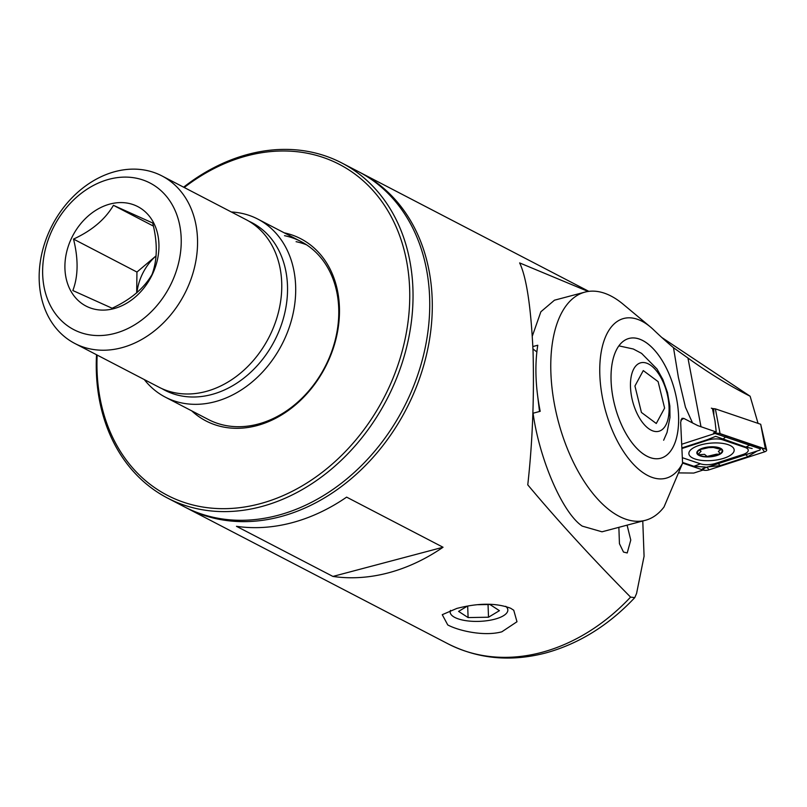 <?xml version="1.0" encoding="UTF-8"?>
<svg xmlns="http://www.w3.org/2000/svg" width="807" height="807" viewBox="0 0 807 807"><rect width="100%" height="100%" fill="white"/><g stroke="black" fill="none" stroke-linecap="round" stroke-linejoin="round"><path stroke-width="1.21" d="M627.089 525.155L630.771 540.065L627.21 552.956L623.498 552.059L619.443 543.696L618.868 527.334M447.754 624.941L442.256 614.682L456.833 608.428C478.38 602.89 496.325 602.829 510.67 608.266L513.746 610.243L516.984 621.743L501.833 631.81C483.887 636.673 458.477 630.721 447.754 624.941M642.776 520.999L644.077 556.235L636.572 593.478L634.776 597.624L630.57 597.109C591.914 557.98 557.647 520.555 527.768 484.846C532.509 442.418 534.264 397.811 533.044 351.015C530.925 306.509 526.446 277.134 519.637 262.911L588.152 291.458M248.96 221.239A94.419 74.547 117.5 0 1 285.103 311.512A94.419 74.547 117.5 0 1 211.585 394.552A94.419 74.547 117.5 0 1 161.965 388.651M231.357 211.989A100.32 79.207 117.5 0 1 257.826 219.1A100.32 79.207 117.5 0 1 292.638 315.598A100.32 79.207 117.5 0 1 215.005 401.725A100.32 79.207 117.5 0 1 165.304 397.135A100.32 79.207 117.5 0 1 144.282 379.562M359.71 172.295A188.848 149.083 117.5 0 1 361.001 172.96A188.848 149.083 117.5 0 1 426.53 354.606A188.848 149.083 117.5 0 1 280.382 516.722A188.848 149.083 117.5 0 1 186.841 508.087A188.848 149.083 117.5 0 1 185.56 507.411M388.379 572.849A188.848 149.083 117.5 0 1 332.908 576.43L236.481 526.315A188.848 149.083 117.5 0 0 291.952 522.734A188.848 149.083 117.5 0 0 346.617 497.132L443.043 547.247A188.848 149.083 117.5 0 1 388.379 572.849M539.51 411.499L537.623 395.652M332.908 576.43L443.043 547.247M646.952 456.167A61.968 30.888 -104.8 0 1 612.291 393.423A61.968 30.888 -104.8 0 1 628.956 338.456A61.968 30.888 -104.8 0 1 642.705 340.534A61.968 30.888 -104.8 0 1 677.366 403.278A61.968 30.888 -104.8 0 1 660.701 458.245A61.968 30.888 -104.8 0 1 646.952 456.167M682.571 463.067L702.978 470.007A4.721 1.816 175.2 0 0 708.99 469.856L764.532 451.859A4.721 1.816 175.2 0 0 766.65 450.034L760.698 424.27L715.375 408.856L712.44 408.534L715.002 420.982L716.253 432.007L697.762 425.602L692.537 422.939L685.456 407.232L678.394 377.424L673.502 347.716L687.947 358.026C708.798 373.086 729.518 385.817 750.127 396.227L758.055 423.372M619.191 516.339A118.024 58.84 75.2 0 0 645.388 520.303A118.024 58.84 75.2 0 0 664.01 506.998L682.581 463.218A146.662 73.104 -104.8 0 0 682.208 463.904A82.617 41.187 75.2 0 1 625.748 454.815A82.617 41.187 75.2 0 1 601.508 350.389A82.617 41.187 75.2 0 1 650.402 326.946L623.125 304.209A118.024 58.84 75.2 0 0 611.121 296.088A118.024 58.84 75.2 0 0 584.924 292.124A118.024 58.84 75.2 0 0 553.178 396.832A118.024 58.84 75.2 0 0 619.191 516.339M532.872 346.546L537.785 345.235A118.024 58.84 -104.8 0 0 540.206 411.318L533.064 413.214C539.57 459.99 562.772 513.232 582.261 526.124L601.992 531.803L645.388 520.303M584.924 292.124L554.47 300.194L540.882 311.754L532.327 336.075M673.502 347.716A507.522 252.995 75.2 0 1 653.741 329.942A82.617 41.187 75.2 0 0 650.402 326.946M692.537 422.939L683.791 418.399L681.976 418.329L680.654 422.172L682.581 463.218M750.127 396.227L661.801 337.487M678.455 472.902L693.738 473.063L703.079 470.037M536.877 351.953L532.963 348.937M716.253 432.007L713.449 432.915M697.177 425.35L697.762 425.602M611.081 380.813A61.968 30.888 75.2 0 0 660.701 458.245A61.968 30.888 75.2 0 0 678.576 415.887A61.968 30.888 75.2 0 0 628.956 338.456A61.968 30.888 75.2 0 0 611.081 380.813M713.64 408.937L711.35 408.16M715.133 433.49L760.365 448.874L760.234 447.27M760.365 448.874L760.002 450.074L702.504 468.706M723.899 458.245A22.717 8.716 175.2 0 0 734.168 449.892A22.717 8.716 175.2 0 0 721.993 443.295A22.717 8.716 175.2 0 0 699.155 445.383A22.717 8.716 175.2 0 0 688.885 453.736A22.717 8.716 175.2 0 0 701.061 460.323A22.717 8.716 175.2 0 0 723.899 458.245M701.101 464.025L682.318 457.69L700.405 463.813A11.802 4.529 175.2 0 0 701.101 464.025A11.802 4.529 175.2 0 0 715.426 463.43L742.944 454.512A11.802 4.529 175.2 0 0 744.952 453.726A11.802 4.529 175.2 0 0 745.103 447.451L722.648 439.805A11.802 4.529 175.2 0 0 707.628 440.188L681.885 448.531M766.65 450.034A4.721 1.816 175.2 0 0 765.399 449.035L720.076 433.611A4.721 1.816 175.2 0 0 719.794 433.53A4.721 1.816 175.2 0 0 714.064 433.773L681.683 444.264M760.255 447.552L761.747 448.016L764.532 451.859M757.218 450.982L747.736 456.701L720.217 465.619L706.922 467.001M705.368 467.041L693.939 466.295L682.54 462.421M718.876 433.349L760.113 447.502M752.154 448.541L745.507 446.947L715.678 436.355L707.285 439.714L707.628 440.188M699.376 454.734L704.461 454.331L707.114 456.429L716.505 454.18C719.491 454.381 720.409 453.816 719.269 452.475L718.361 451.325L721.125 449.489L713.358 447.482L708.637 447.623L702.998 448.934C700.062 449.428 699.144 449.983 700.224 450.599L701.091 451.234L698.418 454.109L699.376 454.734M720.096 454.129A12.983 4.983 175.2 0 0 717.584 447.31A12.983 4.983 175.2 0 0 699.447 449.59A12.983 4.983 175.2 0 0 701.969 456.409A12.983 4.983 175.2 0 0 720.096 454.129M699.608 450.256L700.224 450.599M717.231 447.512A12.398 4.751 175.2 0 0 699.921 449.691A12.398 4.751 175.2 0 0 702.322 456.197A12.398 4.751 175.2 0 0 719.632 454.018A12.398 4.751 175.2 0 0 717.231 447.512M719.925 453.241L719.269 452.475M633.767 368.92A35.407 17.653 75.2 0 0 638.942 417.068A35.407 17.653 75.2 0 0 665.775 425.168A35.407 17.653 75.2 0 0 660.6 377.02A35.407 17.653 75.2 0 0 633.767 368.92M643.27 370.584L658.109 381.63L664.605 408.08L656.273 423.493L641.434 412.458L634.938 385.998L643.27 370.584M136.686 292.88L136.948 272.05L156.104 255.849A47.209 37.273 -62.5 0 0 136.948 292.648M73.518 239.084C91.887 230.62 105.192 219.373 113.434 205.321L152.694 223.014C157.658 242.715 157.446 259.864 152.039 274.471C144.029 288.321 130.724 299.579 112.112 308.234L72.852 290.54C78.259 276.236 78.481 259.077 73.518 239.084L136.948 272.05M136.02 205.745A56.066 44.264 -62.5 0 0 71.551 238.146A56.066 44.264 -62.5 0 0 87.832 306.942A56.066 44.264 -62.5 0 0 152.311 274.531A56.066 44.264 -62.5 0 0 136.02 205.745M76.423 330.91A82.617 65.226 -62.5 0 0 171.437 283.156A82.617 65.226 -62.5 0 0 147.439 181.767A82.617 65.226 -62.5 0 0 52.425 229.531A82.617 65.226 -62.5 0 0 76.423 330.91M77.775 344.902A94.419 74.547 -62.5 0 0 185.449 292.195A94.419 74.547 -62.5 0 0 161.904 175.896A94.419 74.547 -62.5 0 0 158.939 174.463A94.419 74.547 -62.5 0 0 51.265 227.16A94.419 74.547 -62.5 0 0 74.819 343.459A94.419 74.547 -62.5 0 0 77.775 344.902M74.819 343.459L159.029 387.229A94.419 74.547 -62.5 0 0 161.985 388.661A94.419 74.547 -62.5 0 0 269.659 335.954A94.419 74.547 -62.5 0 0 246.105 219.655L161.904 175.896M153.411 226.091L113.434 205.321M165.304 397.135L208.377 419.519A100.32 79.207 -62.5 0 0 224.76 425.329A100.32 79.207 -62.5 0 0 329.559 357.067A100.32 79.207 -62.5 0 0 300.9 241.485A100.32 79.207 -62.5 0 0 284.508 235.674M191.753 410.884A102.681 81.063 -62.5 0 0 222.772 426.893A102.681 81.063 -62.5 0 0 333.795 346.717A102.681 81.063 -62.5 0 0 284.276 232.84M97.153 355.07A186.488 147.227 -62.5 0 0 197.826 506.11A186.488 147.227 -62.5 0 0 399.556 360.114A186.488 147.227 -62.5 0 0 308.879 153.562A186.488 147.227 -62.5 0 0 184.238 187.506M96.527 354.747A188.848 149.083 -62.5 0 0 167.553 498.07A188.848 149.083 -62.5 0 0 198.401 509.005A188.848 149.083 -62.5 0 0 395.662 380.511A188.848 149.083 -62.5 0 0 341.724 162.933A188.848 149.083 -62.5 0 0 310.866 151.998A188.848 149.083 -62.5 0 0 183.613 187.184M167.553 498.07L184.268 506.756A188.848 149.083 -62.5 0 0 215.116 517.691A188.848 149.083 -62.5 0 0 412.367 389.196A188.848 149.083 -62.5 0 0 358.429 171.619L341.724 162.933M306.529 244.793A100.32 79.207 -62.5 0 0 296.078 241.686M450.488 610.374A28.86 10.34 177.9 0 0 457.7 618.687A28.86 10.34 177.9 0 0 463.601 620.27A28.86 10.34 177.9 0 0 500.814 617.103A28.86 10.34 177.9 0 0 505.747 606.309M488.043 604.524L488.507 617.214L499.422 610.667L489.91 604.493L478.047 604.705M488.507 617.214L468.1 617.577L458.588 611.393L467.334 606.148M467.677 606.087L468.1 617.577M630.57 597.109A188.848 149.083 117.5 0 1 541.527 652.439A188.848 149.083 117.5 0 1 447.986 643.804L186.841 508.087M687.947 358.026L701.011 426.832M683.791 418.399A171.145 65.67 175.2 0 0 680.826 420.144M681.501 465.76L682.208 463.904M715.375 408.856L720.076 433.611L719.521 433.46M713.751 408.897L713.832 415.302M714.054 432.723L714.064 433.773M760.698 424.27L765.399 449.035L761.747 448.016M707.083 467.223L708.99 469.856M704.572 468.04L702.978 470.007M729.064 436.698A8.262 5.74 -71.2 0 0 723.052 439.311L722.648 439.805M751.519 444.334L745.103 447.451M693.939 466.295L700.405 463.813M707.285 439.714L681.865 447.946M747.736 456.701A8.262 3.954 72 0 0 745.729 454.704M720.217 465.619L718.2 463.622M447.986 643.804C478.077 658.966 510.569 662.043 545.451 653.034C578.851 643.875 608.619 625.405 634.776 597.624M361.001 172.96L588.848 291.367M257.826 219.1L300.9 241.485M663.647 440.239L667.036 432.461L669.971 417.461L669.85 406.022L667.48 392.495L662.89 379.562L657.019 369.001L641.585 353.375L633.313 349.007L618.868 345.86"/></g></svg>
